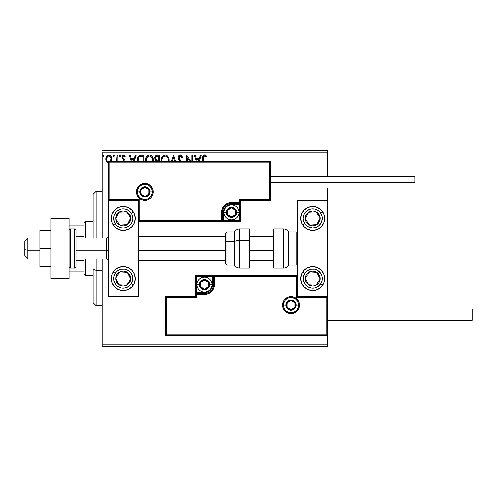 <?xml version="1.0" encoding="UTF-8"?>
<svg xmlns="http://www.w3.org/2000/svg" width="497" height="497" viewBox="0 0 497 497"><rect width="100%" height="100%" fill="white"/><g stroke="black" fill="none" stroke-linecap="round" stroke-linejoin="round"><path stroke-width="0.75" d="M102.158 152.244L327.765 152.244L327.765 176.609L327.765 152.244L102.158 152.244L102.158 237.97L102.158 152.244M327.765 188.04L327.765 200.372L297.684 200.372L297.684 296.628L327.765 296.628L327.765 188.04M327.765 335.736L327.765 344.756L102.158 344.756L102.158 259.03L102.158 346.26L327.765 346.26L102.158 346.26L102.158 344.756L327.765 344.756L327.765 346.26L327.765 200.372L297.684 200.372L297.684 296.628L327.765 296.628L326.858 297.529L296.777 297.529L296.777 276.475L214.356 276.475L214.356 284.595L213.604 288.397L211.449 291.615L208.231 293.77L204.435 294.522L196.309 294.522L196.309 297.529L166.228 297.529L166.228 334.829L326.858 334.829L326.858 297.529L326.858 334.829L166.228 334.829L166.228 297.529L165.327 296.628L165.327 335.736L327.765 335.736L326.858 334.829L327.765 335.736L327.765 296.628L326.858 297.529L296.777 297.529L297.125 297.187L296.777 297.529L296.777 276.475L297.125 276.127L296.777 276.475L213.455 276.475L213.455 284.595A9.027 9.027 0 0 1 204.435 293.621L196.309 293.621L195.408 294.522L195.408 296.628L165.327 296.628L165.327 335.736L166.228 334.829L165.327 335.736L327.765 335.736M111.142 161.5L111.732 158.729L111.017 156.462L109.446 155.201L107.464 155.48L106.203 157.071L105.842 159.798L106.787 162.078L108.439 163.059M117.951 161.264L117.951 155.25L117.951 161.264L117.951 155.25L117.143 155.25L116.677 161.5M125.082 161.413L124.846 159.872L122.821 157.487L123.38 156.176L124.144 156.133L124.909 156.872L125.374 156.157L123.964 155.132L122.417 155.859L122.013 157.642L124.281 161.264M143.732 161.264L143.732 155.25L141.285 155.25L143.732 155.25L143.732 161.264L143.732 155.25L140.819 155.263L139.073 155.809L137.917 157.232L137.296 159.456L137.365 161.836M159.388 161.264L159.388 155.25L159.388 161.264L159.388 155.25L157.282 155.25L155.865 155.716L154.94 157.164L155.045 159.531L156.462 160.929L156.015 161.376M175.491 161.264L173.559 155.25L175.491 161.264L173.559 155.25L171.496 161.264M172.378 161.264L173.49 157.791L174.609 161.264L173.49 157.791L172.378 161.264M191.917 155.25L191.917 161.264L191.917 155.25L192.73 155.25L191.917 155.25L192.73 155.25L192.73 161.264M186.835 155.25L190.736 161.264L186.835 155.25L186.655 161.264M187.462 161.264L187.462 157.928L189.63 161.264L187.462 157.928L187.462 161.264M203.466 157.226L203.391 161.264L203.621 156.71L204.652 156.07L206.081 157.002L206.497 156.195L205.628 155.362L203.658 155.188L202.683 156.791L202.583 161.264L202.583 158.667C202.254 156.76 202.9 155.53 204.509 154.977L204.36 154.989M199.303 161.264L201.229 155.25L200.347 155.25L201.229 155.25L199.303 161.264L201.229 155.25L200.347 155.25L199.266 158.624L196.309 158.624L195.228 155.25L194.346 155.25L196.278 161.264M181.293 161.488L178.845 158.114L179.057 156.872L179.976 156.101L180.896 156.251L181.945 157.816L182.604 157.282L181.759 155.747L180.454 154.996L178.901 155.561L178.044 157.332L178.317 159.264L179.802 161.264M169.048 161.413L168.881 158.593L168.129 156.872L166.83 155.511L165.041 154.977L163.258 155.524L161.972 156.903L161.227 158.636L161.059 161.469M153.393 161.413L153.225 158.593L152.467 156.872L151.175 155.511L149.386 154.977L147.597 155.524L146.311 156.903L145.571 158.636L145.404 161.469M134.246 161.264L136.172 155.25L135.29 155.25L136.172 155.25L134.246 161.264L136.172 155.25L135.29 155.25L134.209 158.624L131.251 158.624L130.171 155.25L129.288 155.25L131.214 161.264M120.516 155.99L120.131 155.201L119.547 155.201L119.33 156.574L119.914 156.866L120.479 156.294L119.839 156.872L120.516 155.99L119.839 155.114L119.162 155.99L119.839 156.872L119.162 155.99L119.839 155.114L120.516 155.99L119.839 155.114M114.304 155.99L113.919 155.201L113.123 155.412L112.993 156.294L113.633 156.872L114.304 155.99L113.633 156.872L114.304 155.99L113.633 156.872L112.956 155.99L113.633 156.872L112.956 155.99L113.633 155.114L112.956 155.99M102.829 155.99L103.506 156.872L102.829 155.99L103.506 155.114L104.184 155.99L103.506 156.872L102.829 155.99L103.506 155.114L104.184 155.99L103.506 156.872L104.184 155.99L103.581 155.12L102.873 155.691L102.997 156.574L103.662 156.847L104.171 156.145M327.765 150.74L102.158 150.74L327.765 150.74L327.765 152.244L327.765 150.74M202.788 156.331L202.919 156.015M203.099 155.704L204.509 154.977L206.497 156.195L206.081 157.002L206.497 156.195M205.466 156.487L205.839 156.791M203.391 158.773C203.143 157.487 203.522 156.58 204.515 156.058L204.31 156.083M204.124 156.157L203.727 156.53M203.615 156.723L203.478 157.151M203.403 157.959L203.428 157.555M195.228 155.25L194.346 155.25L195.228 155.25L196.309 158.624L199.266 158.624L200.347 155.25M197.16 161.264L196.657 159.705L198.924 159.705L198.421 161.264L198.924 159.705L196.657 159.705L197.16 161.264M181.386 155.387L182.604 157.282L180.237 154.977C178.771 155.3 178.032 156.251 178.013 157.829L179.765 161.227M181.945 157.816L182.604 157.282L181.945 157.816L179.976 156.101M180.61 156.108L178.827 157.841L179.088 158.878L178.852 157.487M180.057 160.171L179.088 158.878M179.429 160.873L179.119 160.519M179.1 160.494L178.802 160.115M178.317 159.257L178.156 158.804M178.143 158.767L178.056 158.369M178.367 156.3L178.895 155.561M179.293 155.244L179.74 155.045M169.067 161.264L169.104 160.469C169.142 157.468 167.787 155.642 165.041 154.977C162.302 155.667 160.953 157.512 161.009 160.519L161.04 161.264M161.059 159.574L161.109 159.233M161.227 158.636L161.413 158.034M161.979 156.89L165.284 154.989M165.526 155.014L165.973 155.107M166.936 155.58L167.539 156.114M168.57 157.698L168.763 158.201M168.881 158.593L169.092 159.997M168.992 159.115L169.048 159.512M161.86 161.264L161.817 160.519C161.767 158.089 162.848 156.605 165.072 156.058C167.259 156.605 168.334 158.077 168.297 160.469L168.197 161.612M163.96 156.313L164.321 156.17M161.997 158.99L163.364 156.698M162.799 157.276L162.295 158.127M161.86 159.754L161.997 159.003M167.831 158.158L168.054 158.742M167.073 157.002L167.526 157.592M166.495 156.493L167.067 156.99M165.451 156.083L165.818 156.17M168.284 160.854L168.253 161.233M157.282 155.25L159.388 155.25L157.282 155.25C155.636 155.505 154.809 156.499 154.797 158.239L156.462 160.929L156.195 161.165M156.077 160.736L155.735 160.5M155.201 159.86L154.934 159.214M155.257 156.437L155.598 155.971M155.809 155.766L156.48 155.375M157.356 160.208L158.17 160.245L156.878 160.121L155.611 158.239C155.685 156.946 156.362 156.313 157.655 156.331L158.58 156.331L158.58 160.245L157.033 160.164M155.772 159.096L155.648 158.698M156.598 160.003L155.94 159.413M155.654 157.779L156.431 156.561M156.157 156.772L155.909 157.102M155.785 157.344L155.673 157.686M153.411 161.264L153.449 160.469C153.486 157.468 152.132 155.642 149.386 154.977C146.646 155.667 145.298 157.512 145.348 160.519L145.447 159.233M153.436 160.941L153.449 160.469M145.571 158.642L145.751 158.052M146.317 156.897L146.876 156.157M148.1 155.244L148.895 155.014M149.87 155.014L150.311 155.107M151.281 155.58L151.896 156.126M152.921 157.717L153.107 158.201M153.337 159.115L153.393 159.512M150.504 156.3L152.399 158.742M146.205 161.283L146.161 160.519C146.106 158.089 147.193 156.605 149.417 156.058C151.604 156.605 152.678 158.077 152.641 160.469L152.542 161.612M148.305 156.313L148.659 156.17M146.342 158.99L147.708 156.698M147.143 157.276L146.64 158.127M152.641 160.469L152.591 161.264L152.641 160.469M152.175 158.158L151.865 157.592M151.417 157.002L150.523 156.306M149.79 156.083L150.162 156.17M141.285 155.25C138.477 155.636 137.129 157.344 137.253 160.382L137.259 160.748M137.253 160.382L137.358 158.997M137.452 158.531L137.57 158.096M137.725 157.655L138.172 156.779M139.843 155.437L140.328 155.325M140.359 155.319L140.819 155.263M138.104 161.177L138.06 160.382C137.961 158.736 138.564 157.474 139.881 156.598L142.919 156.331L142.919 161.264L142.919 156.331L142.049 156.331M138.483 158.102L138.085 160.978L138.551 157.959M130.171 155.25L129.288 155.25L130.171 155.25L131.251 158.624L134.209 158.624L135.29 155.25M132.096 161.264L131.599 159.705L133.861 159.705L133.364 161.264L133.861 159.705L131.599 159.705L132.096 161.264M124.293 161.096L123.846 160.077M123.287 159.605L122.144 158.245M125.374 156.157L124.909 156.872L125.374 156.157L123.71 155.114L122.001 157.338L122.262 158.524M122.094 156.567L122.417 155.859M123.324 155.163L123.71 155.114M124.48 155.3L125.039 155.716M123.977 156.077L124.809 156.723M122.858 156.909L123.38 156.176M123.063 156.474L122.827 157.077M123.623 158.642L122.809 157.3L123.088 158.152M124.964 160.158L125.101 161.059L124.846 159.872L123.865 158.823M117.106 159.487L117.062 160.146M117.143 155.25L117.951 155.25L117.143 155.25L117.143 157.835M111.285 161.233L111.738 159.077C111.763 156.89 110.769 155.573 108.768 155.114C106.768 155.573 105.78 156.89 105.799 159.077L106.588 161.811L108.768 163.078M106.252 161.221L106.004 160.568M106.234 161.183L105.849 159.81M105.811 159.438L105.811 158.729M105.842 158.388L105.892 158.071M105.973 157.723L106.078 157.375M106.228 157.015L106.526 156.468M106.93 155.934L107.277 155.611M108.091 155.207L108.414 155.139M110.334 155.667L110.688 156.015M110.961 156.381L111.272 156.922M111.552 160.506L111.309 161.171M111.017 156.462L110.694 156.021M108.768 162.134C107.296 161.724 106.575 160.705 106.613 159.071L106.638 159.58M106.83 160.432L106.613 159.071C106.575 157.437 107.296 156.437 108.768 156.058L110.284 156.89M110.427 157.108L110.899 158.555M108.06 156.213L108.768 156.058C110.247 156.437 110.968 157.443 110.93 159.071L110.117 161.463L110.874 159.779M107.806 161.817L106.892 160.587M108.768 156.058L108.259 156.139M109.936 156.518L109.601 156.275M110.899 159.587L110.272 161.264M168.116 158.972L168.253 159.717M157.847 160.239L157.518 160.227M157.655 156.331L158.58 156.331L158.58 160.245L158.17 160.245M146.205 159.754L146.335 159.003M152.461 158.972L152.598 159.717M138.154 161.568L138.085 160.978M140.011 156.549L140.409 156.443M106.613 159.071L106.644 158.555M106.731 158.052L107.806 156.356M109.278 156.133L109.738 156.356M110.812 160.096L110.421 161.047M123.213 206.385A12.034 12.034 0 0 1 135.246 218.419A12.034 12.034 0 0 1 123.213 230.453L118.609 229.533L114.708 226.93L112.098 223.023L111.179 218.419L112.098 213.816L114.708 209.914L118.609 207.305L123.213 206.385L127.816 207.305L131.724 209.914L134.333 213.816L135.246 218.419L134.333 223.023L131.724 226.93L127.816 229.533L123.213 230.453A12.034 12.034 0 0 1 111.179 218.419A12.034 12.034 0 0 1 123.213 206.385M123.213 266.547A12.034 12.034 0 0 1 135.246 278.581A12.034 12.034 0 0 1 123.213 290.615L118.609 289.695L114.708 287.086L112.098 283.184L111.179 278.581L112.098 273.977L114.708 270.07L118.609 267.467L123.213 266.547L127.816 267.467L131.724 270.07L134.333 273.977L135.246 278.581L134.333 283.184L131.724 287.086L127.816 289.695L123.213 290.615A12.034 12.034 0 0 1 111.179 278.581A12.034 12.034 0 0 1 134.327 273.971M138.253 296.628L138.253 200.372L108.172 200.372L108.172 296.628L138.253 296.628L108.172 296.628L108.172 200.372L109.073 199.471L139.154 199.471L139.154 220.525L221.575 220.525L221.575 212.405L222.333 208.603L224.482 205.385L227.707 203.23L231.503 202.478L239.629 202.478L239.629 199.471L269.709 199.471L269.709 162.171L109.073 162.171L109.073 199.471L109.073 162.171L269.709 162.171L269.709 199.471L270.61 200.372L270.61 161.264L108.172 161.264L108.172 200.372L138.253 200.372L138.253 296.628M312.725 290.615A12.034 12.034 0 0 1 300.691 278.581A12.034 12.034 0 0 1 312.725 266.547L317.328 267.467L321.23 270.07L323.839 273.977L324.752 278.581L323.839 283.184L321.23 287.086L317.328 289.695L312.725 290.615L308.115 289.695L304.214 287.086L301.604 283.184L300.691 278.581L301.604 273.977L304.214 270.07L308.115 267.467L312.725 266.547A12.034 12.034 0 0 1 324.752 278.581A12.034 12.034 0 0 1 312.725 290.615M312.725 230.453A12.034 12.034 0 0 1 300.691 218.419A12.034 12.034 0 0 1 312.725 206.385L317.328 207.305L321.23 209.914L323.839 213.816L324.752 218.419L323.839 223.023L321.23 226.93L317.328 229.533L312.725 230.453L308.115 229.533L304.214 226.93L301.604 223.023L300.691 218.419L301.604 213.816L304.214 209.914L308.115 207.305L312.725 206.385A12.034 12.034 0 0 1 324.752 218.419A12.034 12.034 0 0 1 312.725 230.453M27.857 250.289L24.85 249.78L24.85 256.017L24.85 240.983L24.85 249.78L27.857 250.289L27.857 259.03L27.857 250.289L39.89 250.289L27.857 250.289L27.857 237.97L27.857 250.289M108.172 250.544L106.669 250.289L106.669 259.03L106.669 250.289L75.985 250.289L106.669 250.289L106.669 237.97L106.669 250.289L108.172 250.544M273.617 250.544L249.55 250.544L273.617 250.544M225.489 250.544L138.253 250.544L225.489 250.544M283.545 305.052L285.949 305.052L283.545 305.052A7.517 7.517 0 0 1 291.062 297.529A7.517 7.517 0 0 1 298.585 305.052L299.486 305.052A8.424 8.424 0 0 0 291.062 296.628A8.424 8.424 0 0 0 282.644 305.052A8.424 8.424 0 0 0 291.062 313.477A8.424 8.424 0 0 0 299.486 305.052L298.585 305.052A7.517 7.517 0 0 1 291.062 312.57A7.517 7.517 0 0 1 283.545 305.052L282.644 305.052L282.805 303.406L284.06 300.374L285.11 299.095L287.844 297.268L291.062 296.628L294.286 297.268L297.02 299.095L298.846 301.828L299.486 305.052L298.846 308.277L297.02 311.01L294.286 312.83L291.062 313.477L287.844 312.83L285.11 311.01L283.284 308.277L282.805 306.692L282.644 305.052L283.545 305.052A7.517 7.517 0 0 1 291.062 297.529A7.517 7.517 0 0 1 298.585 305.052A7.517 7.517 0 0 1 291.062 312.57A7.517 7.517 0 0 1 283.545 305.052L284.116 307.929M195.408 294.386L195.408 294.522A0.901 0.901 0 0 1 196.309 293.621L196.309 292.721L204.435 292.721A8.12 8.12 0 0 0 212.554 284.595L212.554 276.475L196.309 276.475L196.309 292.721L206.019 292.565L210.175 290.341L211.188 289.111L212.399 286.179L212.554 276.475L213.455 276.475A0.901 0.901 0 0 1 214.356 275.574L214.356 276.475L214.356 275.574L297.684 275.574L214.219 275.574M213.828 275.574L195.408 275.574L195.408 293.994M195.408 296.628L165.327 296.628L166.228 297.529L196.309 297.529L195.408 296.628L196.309 297.529L196.309 294.522L195.408 294.522L195.408 296.628M196.309 294.522L196.309 292.721L195.408 292.721L195.408 294.522L204.435 294.522L204.435 293.621L196.309 293.621L196.309 294.522M204.435 292.721L204.435 293.621L204.435 292.721M212.554 284.595L213.455 284.595A9.027 9.027 0 0 1 204.435 293.621L204.435 294.522A9.928 9.928 0 0 0 214.356 284.595L212.554 284.595M195.408 275.574L195.408 292.721L196.309 292.721L196.309 276.475L195.408 275.574L196.309 276.475L212.554 276.475L212.554 275.574L195.408 275.574M213.455 276.475L213.455 284.595L214.356 284.595L214.356 276.475L212.554 276.475L212.554 275.574L214.356 275.574A0.901 0.901 0 0 0 213.455 276.475M284.812 309.227L285.744 310.37M286.887 311.302L289.596 312.427M291.062 312.57L293.944 311.998M295.243 311.302L296.38 310.37M297.318 309.227L298.442 306.519M298.585 305.052L296.181 305.052A5.113 5.113 0 0 1 291.062 310.165A5.113 5.113 0 0 1 285.949 305.052L286.34 303.095L287.446 301.437L289.105 300.325L291.062 299.94L293.019 300.325L294.678 301.437L295.79 303.095L296.181 305.052L295.79 307.009L294.678 308.668L293.019 309.774L291.062 310.165L289.105 309.774L287.446 308.668L286.34 307.009L285.949 305.052A5.113 5.113 0 0 1 291.062 299.94A5.113 5.113 0 0 1 296.181 305.052L298.585 305.052L298.014 302.176M297.318 300.871L296.38 299.734M295.243 298.796L292.534 297.678M291.062 297.529L288.185 298.107M286.887 298.796L285.744 299.734M284.812 300.871L283.688 303.586M152.393 191.948L149.988 191.948A5.113 5.113 0 0 1 144.869 197.06A5.113 5.113 0 0 1 139.756 191.948L140.148 189.991L141.254 188.332L142.912 187.226L144.869 186.835L146.826 187.226L148.485 188.332L149.597 189.991L149.988 191.948L149.597 193.905L148.485 195.563L146.826 196.675L144.869 197.06L142.912 196.675L141.254 195.563L140.148 193.905L139.756 191.948L137.352 191.948L139.756 191.948A5.113 5.113 0 0 1 144.869 186.835A5.113 5.113 0 0 1 149.988 191.948L152.393 191.948A7.517 7.517 0 0 1 144.869 199.471A7.517 7.517 0 0 1 137.352 191.948L136.451 191.948A8.424 8.424 0 0 0 144.869 200.372A8.424 8.424 0 0 0 153.293 191.948A8.424 8.424 0 0 0 144.869 183.523A8.424 8.424 0 0 0 136.451 191.948L137.352 191.948A7.517 7.517 0 0 1 144.869 184.43A7.517 7.517 0 0 1 152.393 191.948L153.293 191.948L153.132 193.594L151.877 196.626L150.827 197.905L148.094 199.732L144.869 200.372L141.651 199.732L138.918 197.905L137.091 195.172L136.451 191.948L137.091 188.723L138.918 185.99L141.651 184.17L144.869 183.523L148.094 184.17L150.827 185.99L152.654 188.723L153.132 190.308L153.293 191.948L152.393 191.948A7.517 7.517 0 0 1 144.869 199.471A7.517 7.517 0 0 1 137.352 191.948A7.517 7.517 0 0 1 144.869 184.43A7.517 7.517 0 0 1 152.393 191.948L151.821 189.071M240.529 200.372L270.61 200.372L270.61 161.264L269.709 162.171L270.61 161.264L108.172 161.264L109.073 162.171L108.172 161.264L108.172 200.372L109.073 199.471L139.154 199.471L138.812 199.813L139.154 199.471L139.154 220.525L138.812 220.873L139.154 220.525L222.482 220.525L222.482 212.405A9.027 9.027 0 0 1 231.503 203.379L239.629 203.379L240.529 202.478L240.529 200.372L270.61 200.372L269.709 199.471L239.629 199.471L240.529 200.372L239.629 199.471L239.629 202.478L240.529 202.478L240.529 200.372M240.529 202.614L240.529 202.478A0.901 0.901 0 0 1 239.629 203.379L239.629 204.279L231.503 204.279A8.12 8.12 0 0 0 223.383 212.405L223.383 220.525L239.629 220.525L239.629 204.279L229.918 204.435L225.762 206.659L223.998 209.293L223.538 210.821L223.383 220.525L222.482 220.525A0.901 0.901 0 0 1 221.575 221.426L221.575 220.525L221.575 221.426L138.253 221.426L221.718 221.426M222.109 221.426L240.529 221.426L240.529 203.006M239.629 202.478L239.629 204.279L240.529 204.279L240.529 202.478L231.503 202.478L231.503 203.379L239.629 203.379L239.629 202.478M231.503 204.279L231.503 203.379L231.503 204.279M223.383 212.405L222.482 212.405A9.027 9.027 0 0 1 231.503 203.379L231.503 202.478A9.928 9.928 0 0 0 221.575 212.405L223.383 212.405M240.529 221.426L240.529 204.279L239.629 204.279L239.629 220.525L240.529 221.426L239.629 220.525L223.383 220.525L223.383 221.426L240.529 221.426M222.482 220.525L222.482 212.405L221.575 212.405L221.575 220.525L223.383 220.525L223.383 221.426L221.575 221.426A0.901 0.901 0 0 0 222.482 220.525M151.125 187.773L150.187 186.63M149.05 185.698L146.342 184.573M144.869 184.43L141.993 185.002M140.694 185.698L139.551 186.63M138.62 187.773L137.495 190.481M137.352 191.948L137.924 194.824M138.62 196.129L139.551 197.266M140.694 198.204L143.403 199.322M144.869 199.471L147.752 198.893M149.05 198.204L150.187 197.266M151.125 196.129L152.25 193.414M235.41 211.275L235.41 210.144A4.51 4.51 0 0 1 236.019 212.405L235.41 212.405L235.41 211.275L235.41 212.405L236.019 212.405L235.864 211.237L234.696 209.212L231.503 207.889L228.316 209.212L226.992 212.405L228.316 215.592L231.503 216.916L234.696 215.592L236.019 212.405A4.51 4.51 0 0 1 227.595 214.661A4.51 4.51 0 0 1 231.503 207.889L227.595 210.144L227.595 214.661L231.503 216.916L235.41 214.661L235.41 212.405L235.41 214.661L231.503 216.916L227.595 214.661L227.595 210.144L231.503 207.889A4.51 4.51 0 0 1 235.41 210.144L231.503 207.889L235.41 210.144L235.41 211.275M226.39 212.405A5.113 5.113 0 0 1 231.503 207.292A5.113 5.113 0 0 1 236.615 212.405L239.026 212.405A7.517 7.517 0 0 0 231.503 204.882A7.517 7.517 0 0 0 223.985 212.405L226.39 212.405L226.781 210.448L227.887 208.79L229.546 207.678L231.503 207.292L233.46 207.678L235.118 208.79L236.23 210.448L236.615 212.405L236.23 214.362L235.118 216.021L233.46 217.127L231.503 217.518L229.546 217.127L227.887 216.021L226.781 214.362L226.39 212.405L223.985 212.405A7.517 7.517 0 0 1 231.503 204.882A7.517 7.517 0 0 1 239.026 212.405A7.517 7.517 0 0 1 231.503 219.922A7.517 7.517 0 0 1 223.985 212.405A7.517 7.517 0 0 0 231.503 219.922A7.517 7.517 0 0 0 239.026 212.405L236.615 212.405A5.113 5.113 0 0 1 231.503 217.518A5.113 5.113 0 0 1 226.39 212.405M208.342 283.47L208.342 282.339A4.51 4.51 0 0 1 208.945 284.595L208.342 284.595L208.342 283.47L208.342 284.595L208.945 284.595L208.79 283.427L207.622 281.408L204.435 280.084L201.242 281.408L199.918 284.595L201.242 287.788L204.435 289.111L207.622 287.788L208.945 284.595A4.51 4.51 0 0 1 200.527 286.856A4.51 4.51 0 0 1 204.435 280.084L200.527 282.339L200.527 286.856L204.435 289.111L208.342 286.856L208.342 284.595L208.342 286.856L204.435 289.111L200.527 286.856L200.527 282.339L204.435 280.084A4.51 4.51 0 0 1 208.342 282.339L204.435 280.084L208.342 282.339L208.342 283.47M199.316 284.595A5.113 5.113 0 0 1 204.435 279.482A5.113 5.113 0 0 1 209.548 284.595L211.952 284.595A7.517 7.517 0 0 0 204.435 277.077A7.517 7.517 0 0 0 196.911 284.595L199.316 284.595L199.707 282.638L200.813 280.979L202.478 279.873L204.435 279.482L206.392 279.873L208.05 280.979L209.156 282.638L209.548 284.595L209.156 286.552L208.05 288.21L206.392 289.322L204.435 289.708L202.478 289.322L200.813 288.21L199.707 286.552L199.316 284.595L196.911 284.595A7.517 7.517 0 0 1 204.435 277.077A7.517 7.517 0 0 1 211.952 284.595A7.517 7.517 0 0 1 204.435 292.118A7.517 7.517 0 0 1 196.911 284.595A7.517 7.517 0 0 0 204.435 292.118A7.517 7.517 0 0 0 211.952 284.595L209.548 284.595A5.113 5.113 0 0 1 204.435 289.708A5.113 5.113 0 0 1 199.316 284.595M294.969 303.922L294.969 302.797A4.51 4.51 0 0 1 295.578 305.052L294.969 305.052L294.969 303.922L294.969 305.052L295.578 305.052L295.423 303.884L294.255 301.859L291.062 300.542L287.875 301.859L286.552 305.052L287.875 308.239L291.062 309.563L294.255 308.239L295.578 305.052A4.51 4.51 0 0 1 287.154 307.308A4.51 4.51 0 0 1 291.062 300.542L287.154 302.797L287.154 307.308L291.062 309.563L294.969 307.308L294.969 305.052L294.969 307.308L291.062 309.563L287.154 307.308L287.154 302.797L291.062 300.542A4.51 4.51 0 0 1 294.969 302.797L291.062 300.542L294.969 302.797L294.969 303.922M148.777 190.823L148.777 189.692A4.51 4.51 0 0 1 149.386 191.948L148.777 191.948L148.777 190.823L148.777 191.948L149.386 191.948L149.23 190.78L148.063 188.761L144.869 187.437L141.682 188.761L140.359 191.948L141.682 195.141L144.869 196.458L148.063 195.141L149.386 191.948A4.51 4.51 0 0 1 140.962 194.203A4.51 4.51 0 0 1 144.869 187.437L140.962 189.692L140.962 194.203L144.869 196.458L148.777 194.203L148.777 191.948L148.777 194.203L144.869 196.458L140.962 194.203L140.962 189.692L144.869 187.437A4.51 4.51 0 0 1 148.777 189.692L144.869 187.437L148.777 189.692L148.777 190.823M116.733 276.593L115.708 278.165A7.517 7.517 0 0 1 116.919 274.468L117.764 275.021L116.733 276.593L117.764 275.021L116.919 274.468L116.068 276.239L115.851 280.122L116.503 281.979L119.1 284.874L122.802 286.092L124.759 285.943L128.232 284.185L129.512 282.694L130.723 278.997L130.574 277.04L128.816 273.561L127.325 272.288L123.629 271.07L121.672 271.219L118.199 272.977L116.919 274.468A7.517 7.517 0 0 1 130.723 278.997A7.517 7.517 0 0 1 119.1 284.874L126.611 285.29L130.723 278.997L127.325 272.288L119.82 271.871L117.764 275.021L119.82 271.871L127.325 272.288L130.723 278.997L126.611 285.29L119.1 284.874A7.517 7.517 0 0 1 115.708 278.165L119.1 284.874L115.708 278.165L116.733 276.593M131.27 283.843A9.623 9.623 0 0 1 117.951 286.639A9.623 9.623 0 0 1 115.155 273.319L113.142 272.002L115.155 273.319L117.783 270.635L121.237 269.163L124.995 269.119L128.481 270.523L131.165 273.151L132.637 276.605L132.674 280.364L131.27 283.843L128.642 286.527L125.188 287.999L121.436 288.043L117.951 286.639L115.267 284.011L113.794 280.557L113.757 276.798L115.155 273.319A9.623 9.623 0 0 1 128.481 270.523A9.623 9.623 0 0 1 131.27 283.843L133.289 285.16L131.27 283.843M134.327 283.184A12.034 12.034 0 0 1 123.213 290.615M134.333 273.977A12.034 12.034 0 0 1 134.333 283.184M306.239 276.593L305.214 278.165A7.517 7.517 0 0 1 306.425 274.468L307.27 275.021L306.239 276.593L307.27 275.021L306.425 274.468L305.574 276.239L305.363 280.122L306.015 281.979L308.612 284.874L312.309 286.092L314.266 285.943L317.738 284.185L319.018 282.694L319.869 280.923L320.08 277.04L319.434 275.183L316.837 272.288L313.135 271.07L311.178 271.219L307.705 272.977L306.425 274.468A7.517 7.517 0 0 1 320.23 278.997A7.517 7.517 0 0 1 308.612 284.874L316.117 285.29L317.142 283.725L320.23 278.997L316.837 272.288L309.327 271.871L307.786 274.226L309.327 271.871L316.837 272.288L320.23 278.997L316.117 285.29L308.612 284.874A7.517 7.517 0 0 1 305.214 278.165L308.612 284.874L305.214 278.165L306.239 276.593M320.782 283.843A9.623 9.623 0 0 1 307.457 286.639A9.623 9.623 0 0 1 304.661 273.319L302.648 272.002L304.661 273.319L307.295 270.635L310.749 269.163L314.502 269.119L317.987 270.523L320.671 273.151L322.143 276.605L322.18 280.364L320.782 283.843L318.155 286.527L314.7 287.999L310.942 288.043L307.457 286.639L304.773 284.011L303.3 280.557L303.263 276.798L304.661 273.319A9.623 9.623 0 0 1 317.987 270.523A9.623 9.623 0 0 1 320.782 283.843L322.795 285.16L320.782 283.843M312.725 266.547A12.034 12.034 0 0 1 322.795 285.16M317.148 213.281L316.117 211.71A7.517 7.517 0 0 1 319.018 214.306L318.173 214.859L317.148 213.281L318.173 214.859L319.018 214.306L317.738 212.815L314.266 211.057L312.309 210.908L308.612 212.126L306.015 215.021L305.363 216.878L305.574 220.761L306.425 222.532L307.705 224.023L311.178 225.781L313.135 225.93L316.837 224.712L319.434 221.817L320.08 219.96L319.869 216.077L319.018 214.306A7.517 7.517 0 0 1 309.327 225.129A7.517 7.517 0 0 1 308.612 212.126L305.214 218.835L306.233 220.395L309.327 225.129L316.837 224.712L320.23 218.003L318.173 214.859L320.23 218.003L316.837 224.712L309.327 225.129L306.233 220.395L305.214 218.835L308.612 212.126A7.517 7.517 0 0 1 316.117 211.71L308.612 212.126L316.117 211.71L317.148 213.281M302.716 225.104A12.034 12.034 0 0 1 302.648 224.998L304.661 223.681A9.623 9.623 0 0 1 307.457 210.361A9.623 9.623 0 0 1 320.782 213.157L322.795 211.84A12.034 12.034 0 0 1 310.377 230.223A12.034 12.034 0 0 1 302.723 225.11M302.723 211.734A12.034 12.034 0 0 1 322.795 211.84L320.782 213.157A9.623 9.623 0 0 1 317.987 226.477A9.623 9.623 0 0 1 304.661 223.681L303.263 220.202L303.095 218.32L303.866 214.642L304.773 212.989L305.984 211.542L309.128 209.485L310.942 208.957L314.7 209.001L318.155 210.473L319.596 211.685L320.782 213.157L322.18 216.636L322.348 218.518L321.578 222.196L319.459 225.296L317.987 226.477L316.316 227.353L312.625 228.042L308.948 227.272L305.848 225.153L304.661 223.681L302.648 224.998A12.034 12.034 0 0 1 302.716 211.734M127.636 213.281L126.611 211.71A7.517 7.517 0 0 1 129.512 214.306L128.667 214.859L127.636 213.281L128.667 214.859L129.512 214.306L128.232 212.815L124.759 211.057L122.802 210.908L119.1 212.126L116.503 215.021L115.851 216.878L116.068 220.761L116.919 222.532L118.199 224.023L121.672 225.781L123.629 225.93L127.325 224.712L128.816 223.439L130.574 219.96L130.723 218.003L129.512 214.306A7.517 7.517 0 0 1 119.82 225.129A7.517 7.517 0 0 1 119.1 212.126L115.708 218.835L117.752 221.973L119.82 225.129L127.325 224.712L130.723 218.003L128.667 214.859L130.723 218.003L127.325 224.712L119.82 225.129L117.752 221.973L115.708 218.835L119.1 212.126A7.517 7.517 0 0 1 126.611 211.71L119.1 212.126L126.611 211.71L127.636 213.281M134.327 223.029A12.034 12.034 0 0 1 113.142 224.998L115.155 223.681A9.623 9.623 0 0 1 117.951 210.361A9.623 9.623 0 0 1 131.27 213.157L133.289 211.84A12.034 12.034 0 0 1 134.327 213.816M113.142 224.998A12.034 12.034 0 0 1 125.561 206.615A12.034 12.034 0 0 1 133.289 211.84L131.27 213.157L132.146 214.828L132.842 218.518L132.065 222.196L131.165 223.849L128.481 226.477L124.995 227.881L123.113 228.042L121.237 227.837L117.783 226.365L116.335 225.153L114.285 222.01L113.589 218.32L113.794 216.443L114.36 214.642L116.478 211.542L119.622 209.485L121.436 208.957L125.188 209.001L126.99 209.566L130.09 211.685L131.27 213.157A9.623 9.623 0 0 1 128.481 226.477A9.623 9.623 0 0 1 115.155 223.681L113.142 224.998M134.333 213.816A12.034 12.034 0 0 1 134.333 223.023M283.445 228.949L283.445 268.051A6.014 6.014 0 0 0 288.658 265.044L288.658 231.956A6.014 6.014 0 0 0 283.445 228.949L273.617 228.949L273.617 268.051L283.445 268.051L283.445 228.949A6.014 6.014 0 0 1 288.658 231.956L288.658 265.044L296.181 265.044A1.503 1.503 0 0 0 297.684 263.54A1.503 1.503 0 0 1 296.181 265.044L296.181 231.956L296.181 265.044L288.658 265.044A6.014 6.014 0 0 1 283.445 268.051L273.617 268.051L273.617 228.949L283.445 228.949M297.684 233.46A1.503 1.503 0 0 0 296.181 231.956L288.658 231.956L296.181 231.956A1.503 1.503 0 0 1 297.684 233.46M239.722 267.976L239.722 240.237A6.014 2.541 180 0 0 234.509 241.511L234.509 264.982M226.992 264.982L226.992 241.511A1.503 0.634 180 0 0 225.489 242.145L225.489 263.485M249.55 228.968L249.55 240.237L249.55 228.949L239.722 228.949L239.722 240.237L249.55 240.237L249.55 268.032L249.55 240.237L239.722 240.237L239.722 268.051C237.448 267.976 235.715 266.976 234.509 265.044L234.509 241.511L226.992 241.511L226.992 265.044L225.489 263.54L225.489 233.633M234.509 232.018L234.509 241.511L234.509 231.956L226.992 231.956L226.992 241.511L234.509 241.511A6.014 2.541 0 0 1 239.722 240.237L239.722 229.024M225.489 241.387L225.489 243.418M225.489 233.515L225.489 242.145A1.503 0.634 0 0 1 226.992 241.511L226.992 232.018M327.765 320.391L472.15 320.391L472.15 308.96L327.765 308.96L472.15 308.96L472.15 320.391L327.765 320.391M414.995 182.324L270.61 182.324L414.995 182.324L414.995 176.609L414.995 182.324M39.89 266.547L51.023 266.547L39.89 266.547L39.89 248.5L51.023 248.5L39.89 248.5L39.89 230.453L51.023 230.453L39.89 230.453L39.89 266.547M51.023 278.581L51.023 218.419L69.071 218.419L51.023 218.419L51.023 278.581L69.071 278.581L69.071 218.419L69.071 278.581L51.023 278.581M70.574 268.051L70.574 228.949A1.503 1.503 0 0 0 69.071 230.453A1.503 1.503 0 0 1 70.574 228.949L70.574 268.051L74.482 268.051A1.503 1.503 0 0 0 75.985 266.547L75.985 230.453A1.503 1.503 0 0 0 74.482 228.949L74.482 268.051L74.482 228.949L70.574 228.949L74.482 228.949A1.503 1.503 0 0 1 75.985 230.453L75.985 266.547A1.503 1.503 0 0 1 74.482 268.051L70.574 268.051A1.503 1.503 0 0 1 69.071 266.547A1.503 1.503 0 0 0 70.574 268.051M96.138 270.325L96.138 259.03L96.138 270.325L102.158 270.325L96.138 270.325L96.138 305.655L96.138 270.325L93.132 269.175L96.138 270.325M96.138 237.97L96.138 191.345L96.138 237.97M93.132 194.352L93.132 237.97L93.132 194.352L96.138 191.345L102.158 191.345M93.132 302.648L93.132 269.175L93.132 302.648L96.138 305.655L102.158 305.655M84.111 260.534L84.111 274.071L85.614 275.574L85.614 259.03L85.614 275.574L93.132 275.574L85.614 275.574L84.111 274.071L84.111 259.03L84.111 260.534L75.985 260.534L84.111 260.534M84.111 236.466L84.111 225.942L84.111 236.466L75.985 236.466L84.111 236.466M84.111 222.929L84.111 225.942L84.111 222.929L85.614 221.426L84.111 222.929M85.614 237.97L85.614 221.426L85.614 237.97M93.132 221.426L85.614 221.426L93.132 221.426M69.071 271.058L84.111 271.058L69.971 271.058L69.971 267.926L69.971 271.058L69.071 271.058M84.111 225.942L69.071 225.942L69.971 225.942L69.971 229.074L69.971 225.942L84.111 225.942M39.89 259.03L27.857 259.03L24.85 256.017M108.172 260.534L106.669 259.03L75.985 259.03M138.253 260.534L225.489 260.534M249.55 260.534L273.617 260.534M138.253 236.466L225.489 236.466M249.55 236.466L273.617 236.466M108.172 236.466L106.669 237.97L75.985 237.97M39.89 237.97L27.857 237.97L24.85 240.983M234.509 265.044L226.992 265.044M249.55 268.051L239.722 268.051M226.992 231.956L225.489 233.46M239.722 228.949C237.448 229.024 235.715 230.024 234.509 231.956M270.61 188.04L414.995 188.04M270.61 176.609L414.995 176.609"/></g></svg>
